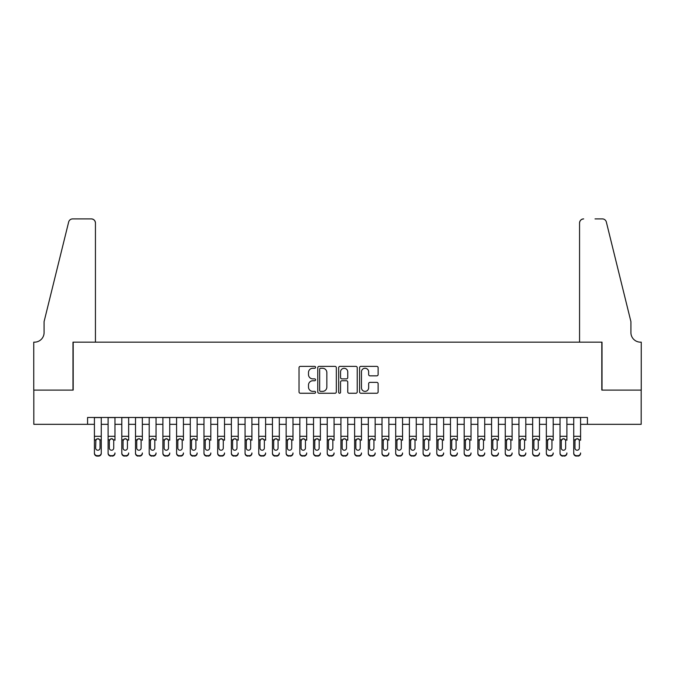 <?xml version="1.0" encoding="UTF-8"?>
<svg xmlns="http://www.w3.org/2000/svg" width="675" height="675" viewBox="0 0 675 675"><rect width="100%" height="100%" fill="white"/><g stroke="black" fill="none" stroke-linecap="round" stroke-linejoin="round"><path stroke-width="1.01" d="M315.588 367.318A0.945 0.945 0 0 0 314.651 366.373L300.367 366.373A1.342 1.342 0 0 0 299.025 367.715L299.025 391.913A1.342 1.342 0 0 0 300.367 393.255L314.651 393.255A0.945 0.945 0 0 0 315.588 392.318A0.945 0.945 0 0 0 314.651 391.373L312.803 391.373A4.303 4.303 0 0 1 308.5 387.079L308.5 385.062A4.303 4.303 0 0 1 312.803 380.759L314.651 380.759A0.945 0.945 0 0 0 315.588 379.814A0.945 0.945 0 0 0 314.651 378.877L312.803 378.877A4.303 4.303 0 0 1 308.5 374.574L308.5 372.558A4.303 4.303 0 0 1 312.803 368.255L314.651 368.255A0.945 0.945 0 0 0 315.588 367.318M376.785 375.848A1.342 1.342 0 0 0 378.127 374.507L378.127 367.715A1.342 1.342 0 0 0 376.785 366.373L360.923 366.373A1.342 1.342 0 0 0 359.581 367.715L359.581 391.913A1.342 1.342 0 0 0 360.923 393.255L376.785 393.255A1.342 1.342 0 0 0 378.127 391.913L378.127 383.712A1.342 1.342 0 0 0 376.785 382.371L369.993 382.371A1.342 1.342 0 0 0 368.651 383.712L368.651 387.779A3.594 3.594 0 0 1 365.057 391.373A3.594 3.594 0 0 1 361.462 387.779L361.462 371.849A3.594 3.594 0 0 1 365.057 368.255A3.594 3.594 0 0 1 368.651 371.849L368.651 374.507A1.342 1.342 0 0 0 369.993 375.848L376.785 375.848M87.573 424.322L33.817 424.322L33.817 390.091L73.187 390.091L73.187 342.157L601.813 342.157L601.813 390.091L641.183 390.091L641.183 424.322L587.427 424.322L587.427 417.479L87.573 417.479L87.573 424.322L94.416 424.322M336.327 367.715A1.342 1.342 0 0 0 334.977 366.373L319.115 366.373A1.342 1.342 0 0 0 317.773 367.715L317.773 391.913A1.342 1.342 0 0 0 319.115 393.255L334.977 393.255A1.342 1.342 0 0 0 336.327 391.913L336.327 367.715M340.023 366.373L355.885 366.373A1.342 1.342 0 0 1 357.227 367.715L357.227 391.913A1.342 1.342 0 0 1 355.885 393.255L349.093 393.255A1.342 1.342 0 0 1 347.752 391.913L347.752 382.101A1.342 1.342 0 0 0 346.402 380.759L341.904 380.759A1.342 1.342 0 0 0 340.554 382.101L340.554 392.318A0.945 0.945 0 0 1 339.618 393.255A0.945 0.945 0 0 1 338.673 392.318L338.673 367.715A1.342 1.342 0 0 1 340.023 366.373M101.267 424.322L108.11 424.322M114.961 424.322L121.804 424.322M128.655 424.322L135.506 424.322M142.349 424.322L149.2 424.322M156.043 424.322L162.894 424.322M169.737 424.322L176.588 424.322M183.431 424.322L190.282 424.322M197.125 424.322L203.977 424.322M210.819 424.322L217.671 424.322M224.522 424.322L231.365 424.322M238.216 424.322L245.059 424.322M251.91 424.322L258.753 424.322M265.604 424.322L272.447 424.322M279.298 424.322L286.141 424.322M292.992 424.322L299.843 424.322M306.686 424.322L313.538 424.322M320.38 424.322L327.232 424.322M334.074 424.322L340.926 424.322M347.768 424.322L354.62 424.322M361.462 424.322L368.314 424.322M375.157 424.322L382.008 424.322M388.859 424.322L395.702 424.322M402.553 424.322L409.396 424.322M416.247 424.322L423.09 424.322M429.941 424.322L436.784 424.322M443.635 424.322L450.478 424.322M457.329 424.322L464.181 424.322M471.023 424.322L477.875 424.322M484.718 424.322L491.569 424.322M498.412 424.322L505.263 424.322M512.106 424.322L518.957 424.322M525.8 424.322L532.651 424.322M539.494 424.322L546.345 424.322M553.196 424.322L560.039 424.322M566.89 424.322L573.733 424.322M580.584 424.322L587.427 424.322M320.6 368.255A0.945 0.945 0 0 0 319.655 369.2L319.655 390.437A0.945 0.945 0 0 0 320.6 391.373L322.549 391.373A4.303 4.303 0 0 0 326.843 387.079L326.843 372.558A4.303 4.303 0 0 0 322.549 368.255L320.6 368.255M347.752 371.917A3.594 3.594 0 0 0 344.157 368.322A3.594 3.594 0 0 0 340.554 371.917L340.554 377.527A1.342 1.342 0 0 0 341.904 378.877L346.402 378.877A1.342 1.342 0 0 0 347.752 377.527L347.752 371.917M94.416 440.269L94.416 452.95A2.742 2.717 -0 0 0 97.158 455.667L98.525 455.667A2.742 2.717 -0 0 0 101.267 452.95L101.267 453.381A2.742 2.717 180 0 1 98.525 456.097L98.525 455.667M100.035 448.057L100.035 440.843L100.035 448.057A2.194 2.177 180 0 1 97.841 450.233A2.194 2.177 180 0 0 100.035 448.057M95.647 448.487L95.647 448.057A2.194 2.177 180 0 0 97.841 450.233M96.702 438.969L95.647 440.674M98.989 438.969L97.841 438.64L99.79 439.838L100.035 440.843M101.267 417.479L101.267 452.95M94.416 417.479L94.416 453.381A2.742 2.717 180 0 0 97.158 456.097L98.525 456.097M94.416 439.838L95.892 439.838L95.647 448.057M95.892 439.838L97.841 438.64M95.445 342.157L95.445 223.012A4.109 4.109 0 0 0 91.336 218.903L72.647 218.903A4.109 4.109 0 0 0 68.656 222.024L44.086 321.612L44.086 332.573A9.585 9.585 0 0 1 34.501 342.157L33.75 342.157L33.75 390.091L72.984 390.091L72.984 342.157L95.445 342.157L95.445 223.012C95.183 220.531 93.817 219.164 91.336 218.903L79.971 218.903M68.656 222.024C69.702 219.772 69.702 219.772 68.656 222.024C69.702 219.772 69.702 219.772 68.656 222.024M44.086 332.573A9.585 9.585 0 0 1 34.501 342.157M579.555 342.157L579.555 223.012L579.555 342.157L602.016 342.157L602.016 390.091L641.25 390.091L641.25 342.157L640.499 342.157A9.585 9.585 0 0 1 630.914 332.573A9.585 9.585 0 0 0 640.499 342.157M623.379 291.077L606.344 222.024L630.914 321.612L630.914 332.573M595.029 218.903L602.353 218.903A4.109 4.109 0 0 1 606.344 222.024C605.298 219.772 605.298 219.772 606.344 222.024C605.298 219.772 605.298 219.772 606.344 222.024M583.664 218.903A4.109 4.109 0 0 0 579.555 223.012C579.817 220.531 581.183 219.164 583.664 218.903M108.11 417.479L108.11 452.95A2.742 2.717 -0 0 0 110.852 455.667L112.219 455.667A2.742 2.717 -0 0 0 114.961 452.95L114.961 453.381A2.742 2.717 180 0 1 112.219 456.097L112.219 455.667M114.961 440.269L114.961 417.479M113.729 448.057L113.729 440.843L113.729 448.057A2.194 2.177 180 0 1 111.535 450.233A2.194 2.177 180 0 0 113.729 448.057M109.342 448.487L109.342 448.057A2.194 2.177 180 0 0 111.535 450.233A2.194 2.177 180 0 1 109.342 448.057L109.342 440.674M110.396 438.969L109.342 440.843L109.586 439.838L111.535 438.64L113.484 439.838L113.729 440.843M112.683 438.969L111.535 438.64M121.804 417.479L121.804 452.95A2.742 2.717 -0 0 0 124.546 455.667L125.913 455.667A2.742 2.717 -0 0 0 128.655 452.95L128.655 453.381A2.742 2.717 180 0 1 125.913 456.097L125.913 455.667M128.655 440.269L128.655 417.479M127.423 448.057L127.423 440.843L127.423 448.057A2.194 2.177 180 0 1 125.229 450.233A2.194 2.177 180 0 0 127.423 448.057M123.044 448.487L123.044 448.057A2.194 2.177 180 0 0 125.229 450.233A2.194 2.177 180 0 1 123.044 448.057L123.044 440.674M124.09 438.969L123.044 440.843L123.28 439.838L125.229 438.64L127.178 439.838L127.423 440.843M126.377 438.969L125.229 438.64M135.506 417.479L135.506 452.95A2.742 2.717 -0 0 0 138.24 455.667L139.607 455.667A2.742 2.717 -0 0 0 142.349 452.95L142.349 453.381A2.742 2.717 180 0 1 139.607 456.097L139.607 455.667M142.349 440.269L142.349 417.479M141.117 448.057L141.117 440.843L141.117 448.057A2.194 2.177 180 0 1 138.923 450.233A2.194 2.177 180 0 0 141.117 448.057M136.738 448.487L136.738 448.057A2.194 2.177 180 0 0 138.923 450.233A2.194 2.177 180 0 1 136.738 448.057L136.738 440.674M137.784 438.969L136.738 440.843L136.974 439.838L138.923 438.64L140.873 439.838L141.117 440.843M140.071 438.969L138.923 438.64M149.2 417.479L149.2 452.95A2.742 2.717 -0 0 0 151.934 455.667L153.309 455.667A2.742 2.717 -0 0 0 156.043 452.95L156.043 453.381A2.742 2.717 180 0 1 153.309 456.097L153.309 455.667M156.043 440.269L156.043 417.479M154.811 448.057L154.811 440.843L154.811 448.057A2.194 2.177 180 0 1 152.618 450.233A2.194 2.177 180 0 0 154.811 448.057M150.432 448.487L150.432 448.057A2.194 2.177 180 0 0 152.618 450.233A2.194 2.177 180 0 1 150.432 448.057L150.432 440.674M151.478 438.969L150.432 440.843L150.668 439.838L152.618 438.64L154.567 439.838L154.811 440.843M153.765 438.969L152.618 438.64M110.852 455.667L112.219 456.097M110.852 456.097A2.742 2.717 180 0 1 108.11 453.381L108.11 452.95M124.546 455.667L125.913 456.097M124.546 456.097A2.742 2.717 180 0 1 121.804 453.381L121.804 452.95M138.24 455.667L139.607 456.097M138.24 456.097A2.742 2.717 180 0 1 135.506 453.381L135.506 452.95M151.934 455.667L153.309 456.097M151.934 456.097A2.742 2.717 180 0 1 149.2 453.381L149.2 452.95M162.894 417.479L162.894 452.95A2.742 2.717 -0 0 0 165.628 455.667L167.003 455.667A2.742 2.717 -0 0 0 169.737 452.95L169.737 453.381A2.742 2.717 180 0 1 167.003 456.097L167.003 455.667M169.737 440.269L169.737 417.479M168.505 448.057L168.505 440.843L168.505 448.057A2.194 2.177 180 0 1 166.312 450.233A2.194 2.177 180 0 0 168.505 448.057M164.126 448.487L164.126 448.057A2.194 2.177 180 0 0 166.312 450.233A2.194 2.177 180 0 1 164.126 448.057L164.126 440.674M165.172 438.969L164.126 440.843L164.371 439.838L166.312 438.64L168.261 439.838L168.505 440.843M167.459 438.969L166.312 438.64M165.628 455.667L167.003 456.097M165.628 456.097A2.742 2.717 180 0 1 162.894 453.381L162.894 452.95M176.588 417.479L176.588 452.95A2.742 2.717 -0 0 0 179.322 455.667L180.697 455.667A2.742 2.717 -0 0 0 183.431 452.95L183.431 453.381A2.742 2.717 180 0 1 180.697 456.097L180.697 455.667M183.431 440.269L183.431 417.479M182.199 448.057L182.199 440.843L182.199 448.057A2.194 2.177 180 0 1 180.014 450.233A2.194 2.177 180 0 0 182.199 448.057M177.82 448.487L177.82 448.057A2.194 2.177 180 0 0 180.014 450.233A2.194 2.177 180 0 1 177.82 448.057L177.82 440.674M178.867 438.969L177.82 440.843L178.065 439.838L180.014 438.64L181.955 439.838L182.199 440.843M181.153 438.969L180.014 438.64M179.322 455.667L180.697 456.097M179.322 456.097A2.742 2.717 180 0 1 176.588 453.381L176.588 452.95M190.282 417.479L190.282 452.95A2.742 2.717 -0 0 0 193.016 455.667L194.392 455.667A2.742 2.717 -0 0 0 197.125 452.95L197.125 453.381A2.742 2.717 180 0 1 194.392 456.097L194.392 455.667M197.125 440.269L197.125 417.479M195.893 448.057L195.893 440.843L195.893 448.057A2.194 2.177 180 0 1 193.708 450.233A2.194 2.177 180 0 0 195.893 448.057M191.514 448.487L191.514 448.057A2.194 2.177 180 0 0 193.708 450.233A2.194 2.177 180 0 1 191.514 448.057L191.514 440.674M192.561 438.969L191.514 440.843L191.759 439.838L193.708 438.64L195.657 439.838L195.893 440.843M194.847 438.969L193.708 438.64M193.016 455.667L194.392 456.097M193.016 456.097A2.742 2.717 180 0 1 190.282 453.381L190.282 452.95M203.977 417.479L203.977 452.95A2.742 2.717 -0 0 0 206.719 455.667L208.086 455.667A2.742 2.717 -0 0 0 210.819 452.95L210.819 453.381A2.742 2.717 180 0 1 208.086 456.097L208.086 455.667M210.819 440.269L210.819 417.479M209.588 448.057L209.588 440.843L209.588 448.057A2.194 2.177 180 0 1 207.402 450.233A2.194 2.177 180 0 0 209.588 448.057M205.208 448.487L205.208 448.057A2.194 2.177 180 0 0 207.402 450.233A2.194 2.177 180 0 1 205.208 448.057L205.208 440.674M206.255 438.969L205.208 440.843L205.453 439.838L207.402 438.64L209.351 439.838L209.588 440.843M208.541 438.969L207.402 438.64M206.719 455.667L208.086 456.097M206.719 456.097A2.742 2.717 180 0 1 203.977 453.381L203.977 452.95M217.671 417.479L217.671 452.95A2.742 2.717 -0 0 0 220.413 455.667L221.78 455.667A2.742 2.717 -0 0 0 224.522 452.95L224.522 453.381A2.742 2.717 180 0 1 221.78 456.097L221.78 455.667M224.522 440.269L224.522 417.479M223.282 448.057L223.282 440.843L223.282 448.057A2.194 2.177 180 0 1 221.096 450.233A2.194 2.177 180 0 0 223.282 448.057M218.903 448.487L218.903 448.057A2.194 2.177 180 0 0 221.096 450.233A2.194 2.177 180 0 1 218.903 448.057L218.903 440.674M219.949 438.969L218.903 440.843L219.147 439.838L221.096 438.64L223.045 439.838L223.282 440.843M222.235 438.969L221.096 438.64M220.413 455.667L221.78 456.097M220.413 456.097A2.742 2.717 180 0 1 217.671 453.381L217.671 452.95M231.365 417.479L231.365 452.95A2.742 2.717 -0 0 0 234.107 455.667L235.474 455.667A2.742 2.717 -0 0 0 238.216 452.95L238.216 453.381A2.742 2.717 180 0 1 235.474 456.097L235.474 455.667M238.216 440.269L238.216 417.479M236.984 448.057L236.984 440.843L236.984 448.057A2.194 2.177 180 0 1 234.79 450.233A2.194 2.177 180 0 0 236.984 448.057M232.597 448.487L232.597 448.057A2.194 2.177 180 0 0 234.79 450.233A2.194 2.177 180 0 1 232.597 448.057L232.597 440.674M233.643 438.969L232.597 440.843L232.841 439.838L234.79 438.64L236.739 439.838L236.984 440.843M235.929 438.969L234.79 438.64M234.107 455.667L235.474 456.097M234.107 456.097A2.742 2.717 180 0 1 231.365 453.381L231.365 452.95M245.059 417.479L245.059 452.95A2.742 2.717 -0 0 0 247.801 455.667L249.168 455.667A2.742 2.717 -0 0 0 251.91 452.95L251.91 453.381A2.742 2.717 180 0 1 249.168 456.097L249.168 455.667M251.91 440.269L251.91 417.479M250.678 448.057L250.678 440.843L250.678 448.057A2.194 2.177 180 0 1 248.484 450.233A2.194 2.177 180 0 0 250.678 448.057M246.291 448.487L246.291 448.057A2.194 2.177 180 0 0 248.484 450.233A2.194 2.177 180 0 1 246.291 448.057L246.291 440.674M247.337 438.969L246.291 440.843L246.535 439.838L248.484 438.64L250.433 439.838L250.678 440.843M249.623 438.969L248.484 438.64M247.801 455.667L249.168 456.097M247.801 456.097A2.742 2.717 180 0 1 245.059 453.381L245.059 452.95M258.753 417.479L258.753 452.95A2.742 2.717 -0 0 0 261.495 455.667L262.862 455.667A2.742 2.717 -0 0 0 265.604 452.95L265.604 453.381A2.742 2.717 180 0 1 262.862 456.097L262.862 455.667M265.604 440.269L265.604 417.479M264.372 448.057L264.372 440.843L264.372 448.057A2.194 2.177 180 0 1 262.178 450.233A2.194 2.177 180 0 0 264.372 448.057M259.985 448.487L259.985 448.057A2.194 2.177 180 0 0 262.178 450.233A2.194 2.177 180 0 1 259.985 448.057L259.985 440.674M261.039 438.969L259.985 440.843L260.229 439.838L262.178 438.64L264.127 439.838L264.372 440.843M263.326 438.969L262.178 438.64M261.495 455.667L262.862 456.097M261.495 456.097A2.742 2.717 180 0 1 258.753 453.381L258.753 452.95M272.447 417.479L272.447 452.95A2.742 2.717 -0 0 0 275.189 455.667L276.556 455.667A2.742 2.717 -0 0 0 279.298 452.95L279.298 453.381A2.742 2.717 180 0 1 276.556 456.097L276.556 455.667M279.298 440.269L279.298 417.479M278.066 448.057L278.066 440.843L278.066 448.057A2.194 2.177 180 0 1 275.873 450.233A2.194 2.177 180 0 0 278.066 448.057M273.679 448.487L273.679 448.057A2.194 2.177 180 0 0 275.873 450.233A2.194 2.177 180 0 1 273.679 448.057L273.679 440.674M274.733 438.969L273.679 440.843L273.923 439.838L275.873 438.64L277.822 439.838L278.066 440.843M277.02 438.969L275.873 438.64M275.189 455.667L276.556 456.097M275.189 456.097A2.742 2.717 180 0 1 272.447 453.381L272.447 452.95M286.141 417.479L286.141 452.95A2.742 2.717 -0 0 0 288.883 455.667L290.25 455.667A2.742 2.717 -0 0 0 292.992 452.95L292.992 453.381A2.742 2.717 180 0 1 290.25 456.097L290.25 455.667M292.992 440.269L292.992 417.479M291.76 448.057L291.76 440.843L291.76 448.057A2.194 2.177 180 0 1 289.567 450.233A2.194 2.177 180 0 0 291.76 448.057M287.381 448.487L287.381 448.057A2.194 2.177 180 0 0 289.567 450.233A2.194 2.177 180 0 1 287.381 448.057L287.381 440.674M288.427 438.969L287.381 440.843L287.618 439.838L289.567 438.64L291.516 439.838L291.76 440.843M290.714 438.969L289.567 438.64M288.883 455.667L290.25 456.097M288.883 456.097A2.742 2.717 180 0 1 286.141 453.381L286.141 452.95M299.843 417.479L299.843 452.95A2.742 2.717 -0 0 0 302.577 455.667L303.944 455.667A2.742 2.717 -0 0 0 306.686 452.95L306.686 453.381A2.742 2.717 180 0 1 303.944 456.097L303.944 455.667M306.686 440.269L306.686 417.479M305.454 448.057L305.454 440.843L305.454 448.057A2.194 2.177 180 0 1 303.261 450.233A2.194 2.177 180 0 0 305.454 448.057M301.075 448.487L301.075 448.057A2.194 2.177 180 0 0 303.261 450.233A2.194 2.177 180 0 1 301.075 448.057L301.075 440.674M302.122 438.969L301.075 440.843L301.312 439.838L303.261 438.64L305.21 439.838L305.454 440.843M304.408 438.969L303.261 438.64M302.577 455.667L303.944 456.097M302.577 456.097A2.742 2.717 180 0 1 299.843 453.381L299.843 452.95M313.538 417.479L313.538 452.95A2.742 2.717 -0 0 0 316.271 455.667L317.647 455.667A2.742 2.717 -0 0 0 320.38 452.95L320.38 453.381A2.742 2.717 180 0 1 317.647 456.097L317.647 455.667M320.38 440.269L320.38 417.479M319.148 448.057L319.148 440.843L319.148 448.057A2.194 2.177 180 0 1 316.955 450.233A2.194 2.177 180 0 0 319.148 448.057M314.769 448.487L314.769 448.057A2.194 2.177 180 0 0 316.955 450.233A2.194 2.177 180 0 1 314.769 448.057L314.769 440.674M315.816 438.969L314.769 440.843L315.006 439.838L316.955 438.64L318.904 439.838L319.148 440.843M318.102 438.969L316.955 438.64M316.271 455.667L317.647 456.097M316.271 456.097A2.742 2.717 180 0 1 313.538 453.381L313.538 452.95M327.232 417.479L327.232 452.95A2.742 2.717 -0 0 0 329.965 455.667L331.341 455.667A2.742 2.717 -0 0 0 334.074 452.95L334.074 453.381A2.742 2.717 180 0 1 331.341 456.097L331.341 455.667M334.074 440.269L334.074 417.479M332.843 448.057L332.843 440.843L332.843 448.057A2.194 2.177 180 0 1 330.649 450.233A2.194 2.177 180 0 0 332.843 448.057M328.463 448.487L328.463 448.057A2.194 2.177 180 0 0 330.649 450.233A2.194 2.177 180 0 1 328.463 448.057L328.463 440.674M329.51 438.969L328.463 440.843L328.708 439.838L330.649 438.64L332.598 439.838L332.843 440.843M331.796 438.969L330.649 438.64M329.965 455.667L331.341 456.097M329.965 456.097A2.742 2.717 180 0 1 327.232 453.381L327.232 452.95M340.926 417.479L340.926 452.95A2.742 2.717 -0 0 0 343.659 455.667L345.035 455.667A2.742 2.717 -0 0 0 347.768 452.95L347.768 453.381A2.742 2.717 180 0 1 345.035 456.097L345.035 455.667M347.768 440.269L347.768 417.479M346.537 448.057L346.537 440.843L346.537 448.057A2.194 2.177 180 0 1 344.351 450.233A2.194 2.177 180 0 0 346.537 448.057M342.157 448.487L342.157 448.057A2.194 2.177 180 0 0 344.351 450.233A2.194 2.177 180 0 1 342.157 448.057L342.157 440.674M343.204 438.969L342.157 440.843L342.402 439.838L344.351 438.64L346.292 439.838L346.537 440.843M345.49 438.969L344.351 438.64M343.659 455.667L345.035 456.097M343.659 456.097A2.742 2.717 180 0 1 340.926 453.381L340.926 452.95M354.62 417.479L354.62 452.95A2.742 2.717 -0 0 0 357.353 455.667L358.729 455.667A2.742 2.717 -0 0 0 361.462 452.95L361.462 453.381A2.742 2.717 180 0 1 358.729 456.097L358.729 455.667M361.462 440.269L361.462 417.479M360.231 448.057L360.231 440.843L360.231 448.057A2.194 2.177 180 0 1 358.045 450.233A2.194 2.177 180 0 0 360.231 448.057M355.852 448.487L355.852 448.057A2.194 2.177 180 0 0 358.045 450.233A2.194 2.177 180 0 1 355.852 448.057L355.852 440.674M356.898 438.969L355.852 440.843L356.096 439.838L358.045 438.64L359.994 439.838L360.231 440.843M359.184 438.969L358.045 438.64M357.353 455.667L358.729 456.097M357.353 456.097A2.742 2.717 180 0 1 354.62 453.381L354.62 452.95M368.314 417.479L368.314 452.95A2.742 2.717 -0 0 0 371.056 455.667L372.423 455.667A2.742 2.717 -0 0 0 375.157 452.95L375.157 453.381A2.742 2.717 180 0 1 372.423 456.097L372.423 455.667M375.157 440.269L375.157 417.479M373.925 448.057L373.925 440.843L373.925 448.057A2.194 2.177 180 0 1 371.739 450.233A2.194 2.177 180 0 0 373.925 448.057M369.546 448.487L369.546 448.057A2.194 2.177 180 0 0 371.739 450.233A2.194 2.177 180 0 1 369.546 448.057L369.546 440.674M370.592 438.969L369.546 440.843L369.79 439.838L371.739 438.64L373.688 439.838L373.925 440.843M372.878 438.969L371.739 438.64M371.056 455.667L372.423 456.097M371.056 456.097A2.742 2.717 180 0 1 368.314 453.381L368.314 452.95M382.008 417.479L382.008 452.95A2.742 2.717 -0 0 0 384.75 455.667L386.117 455.667A2.742 2.717 -0 0 0 388.859 452.95L388.859 453.381A2.742 2.717 180 0 1 386.117 456.097L386.117 455.667M388.859 440.269L388.859 417.479M387.619 448.057L387.619 440.843L387.619 448.057A2.194 2.177 180 0 1 385.433 450.233A2.194 2.177 180 0 0 387.619 448.057M383.24 448.487L383.24 448.057A2.194 2.177 180 0 0 385.433 450.233A2.194 2.177 180 0 1 383.24 448.057L383.24 440.674M384.286 438.969L383.24 440.843L383.484 439.838L385.433 438.64L387.382 439.838L387.619 440.843M386.573 438.969L385.433 438.64M384.75 455.667L386.117 456.097M384.75 456.097A2.742 2.717 180 0 1 382.008 453.381L382.008 452.95M395.702 417.479L395.702 452.95A2.742 2.717 -0 0 0 398.444 455.667L399.811 455.667A2.742 2.717 -0 0 0 402.553 452.95L402.553 453.381A2.742 2.717 180 0 1 399.811 456.097L399.811 455.667M402.553 440.269L402.553 417.479M401.321 448.057L401.321 440.843L401.321 448.057A2.194 2.177 180 0 1 399.127 450.233A2.194 2.177 180 0 0 401.321 448.057M396.934 448.487L396.934 448.057A2.194 2.177 180 0 0 399.127 450.233A2.194 2.177 180 0 1 396.934 448.057L396.934 440.674M397.98 438.969L396.934 440.843L397.178 439.838L399.127 438.64L401.077 439.838L401.321 440.843M400.267 438.969L399.127 438.64M398.444 455.667L399.811 456.097M398.444 456.097A2.742 2.717 180 0 1 395.702 453.381L395.702 452.95M409.396 417.479L409.396 452.95A2.742 2.717 -0 0 0 412.138 455.667L413.505 455.667A2.742 2.717 -0 0 0 416.247 452.95L416.247 453.381A2.742 2.717 180 0 1 413.505 456.097L413.505 455.667M416.247 440.269L416.247 417.479M415.015 448.057L415.015 440.843L415.015 448.057A2.194 2.177 180 0 1 412.822 450.233A2.194 2.177 180 0 0 415.015 448.057M410.628 448.487L410.628 448.057A2.194 2.177 180 0 0 412.822 450.233A2.194 2.177 180 0 1 410.628 448.057L410.628 440.674M411.674 438.969L410.628 440.843L410.873 439.838L412.822 438.64L414.771 439.838L415.015 440.843M413.961 438.969L412.822 438.64M412.138 455.667L413.505 456.097M412.138 456.097A2.742 2.717 180 0 1 409.396 453.381L409.396 452.95M423.09 417.479L423.09 452.95A2.742 2.717 -0 0 0 425.832 455.667L427.199 455.667A2.742 2.717 -0 0 0 429.941 452.95L429.941 453.381A2.742 2.717 180 0 1 427.199 456.097L427.199 455.667M429.941 440.269L429.941 417.479M428.709 448.057L428.709 440.843L428.709 448.057A2.194 2.177 180 0 1 426.516 450.233A2.194 2.177 180 0 0 428.709 448.057M424.322 448.487L424.322 448.057A2.194 2.177 180 0 0 426.516 450.233A2.194 2.177 180 0 1 424.322 448.057L424.322 440.674M425.377 438.969L424.322 440.843L424.567 439.838L426.516 438.64L428.465 439.838L428.709 440.843M427.663 438.969L426.516 438.64M425.832 455.667L427.199 456.097M425.832 456.097A2.742 2.717 180 0 1 423.09 453.381L423.09 452.95M436.784 417.479L436.784 452.95A2.742 2.717 -0 0 0 439.526 455.667L440.893 455.667A2.742 2.717 -0 0 0 443.635 452.95L443.635 453.381A2.742 2.717 180 0 1 440.893 456.097L440.893 455.667M443.635 440.269L443.635 417.479M442.403 448.057L442.403 440.843L442.403 448.057A2.194 2.177 180 0 1 440.21 450.233A2.194 2.177 180 0 0 442.403 448.057M438.016 448.487L438.016 448.057A2.194 2.177 180 0 0 440.21 450.233A2.194 2.177 180 0 1 438.016 448.057L438.016 440.674M439.071 438.969L438.016 440.843L438.261 439.838L440.21 438.64L442.159 439.838L442.403 440.843M441.357 438.969L440.21 438.64M439.526 455.667L440.893 456.097M439.526 456.097A2.742 2.717 180 0 1 436.784 453.381L436.784 452.95M450.478 417.479L450.478 452.95A2.742 2.717 -0 0 0 453.22 455.667L454.587 455.667A2.742 2.717 -0 0 0 457.329 452.95L457.329 453.381A2.742 2.717 180 0 1 454.587 456.097L454.587 455.667M457.329 440.269L457.329 417.479M456.097 448.057L456.097 440.843L456.097 448.057A2.194 2.177 180 0 1 453.904 450.233A2.194 2.177 180 0 0 456.097 448.057M451.718 448.487L451.718 448.057A2.194 2.177 180 0 0 453.904 450.233A2.194 2.177 180 0 1 451.718 448.057L451.718 440.674M452.765 438.969L451.718 440.843L451.955 439.838L453.904 438.64L455.853 439.838L456.097 440.843M455.051 438.969L453.904 438.64M453.22 455.667L454.587 456.097M453.22 456.097A2.742 2.717 180 0 1 450.478 453.381L450.478 452.95M464.181 417.479L464.181 452.95A2.742 2.717 -0 0 0 466.914 455.667L468.281 455.667A2.742 2.717 -0 0 0 471.023 452.95L471.023 453.381A2.742 2.717 180 0 1 468.281 456.097L468.281 455.667M471.023 440.269L471.023 417.479M469.792 448.057L469.792 440.843L469.792 448.057A2.194 2.177 180 0 1 467.598 450.233A2.194 2.177 180 0 0 469.792 448.057M465.413 448.487L465.413 448.057A2.194 2.177 180 0 0 467.598 450.233A2.194 2.177 180 0 1 465.413 448.057L465.413 440.674M466.459 438.969L465.413 440.843L465.649 439.838L467.598 438.64L469.547 439.838L469.792 440.843M468.745 438.969L467.598 438.64M466.914 455.667L468.281 456.097M466.914 456.097A2.742 2.717 180 0 1 464.181 453.381L464.181 452.95M477.875 417.479L477.875 452.95A2.742 2.717 -0 0 0 480.608 455.667L481.984 455.667A2.742 2.717 -0 0 0 484.718 452.95L484.718 453.381A2.742 2.717 180 0 1 481.984 456.097L481.984 455.667M484.718 440.269L484.718 417.479M483.486 448.057L483.486 440.843L483.486 448.057A2.194 2.177 180 0 1 481.292 450.233A2.194 2.177 180 0 0 483.486 448.057M479.107 448.487L479.107 448.057A2.194 2.177 180 0 0 481.292 450.233A2.194 2.177 180 0 1 479.107 448.057L479.107 440.674M480.153 438.969L479.107 440.843L479.343 439.838L481.292 438.64L483.241 439.838L483.486 440.843M482.439 438.969L481.292 438.64M480.608 455.667L481.984 456.097M480.608 456.097A2.742 2.717 180 0 1 477.875 453.381L477.875 452.95M491.569 417.479L491.569 452.95A2.742 2.717 -0 0 0 494.303 455.667L495.678 455.667A2.742 2.717 -0 0 0 498.412 452.95L498.412 453.381A2.742 2.717 180 0 1 495.678 456.097L495.678 455.667M498.412 440.269L498.412 417.479M497.18 448.057L497.18 440.843L497.18 448.057A2.194 2.177 180 0 1 494.986 450.233A2.194 2.177 180 0 0 497.18 448.057M492.801 448.487L492.801 448.057A2.194 2.177 180 0 0 494.986 450.233A2.194 2.177 180 0 1 492.801 448.057L492.801 440.674M493.847 438.969L492.801 440.843L493.045 439.838L494.986 438.64L496.935 439.838L497.18 440.843M496.133 438.969L494.986 438.64M494.303 455.667L495.678 456.097M494.303 456.097A2.742 2.717 180 0 1 491.569 453.381L491.569 452.95M505.263 417.479L505.263 452.95A2.742 2.717 -0 0 0 507.997 455.667L509.372 455.667A2.742 2.717 -0 0 0 512.106 452.95L512.106 453.381A2.742 2.717 180 0 1 509.372 456.097L509.372 455.667M512.106 440.269L512.106 417.479M510.874 448.057L510.874 440.843L510.874 448.057A2.194 2.177 180 0 1 508.688 450.233A2.194 2.177 180 0 0 510.874 448.057M506.495 448.487L506.495 448.057A2.194 2.177 180 0 0 508.688 450.233A2.194 2.177 180 0 1 506.495 448.057L506.495 440.674M507.541 438.969L506.495 440.843L506.739 439.838L508.688 438.64L510.629 439.838L510.874 440.843M509.827 438.969L508.688 438.64M507.997 455.667L509.372 456.097M507.997 456.097A2.742 2.717 180 0 1 505.263 453.381L505.263 452.95M518.957 417.479L518.957 452.95A2.742 2.717 -0 0 0 521.691 455.667L523.066 455.667A2.742 2.717 -0 0 0 525.8 452.95L525.8 453.381A2.742 2.717 180 0 1 523.066 456.097L523.066 455.667M525.8 440.269L525.8 417.479M524.568 448.057L524.568 440.843L524.568 448.057A2.194 2.177 180 0 1 522.383 450.233A2.194 2.177 180 0 0 524.568 448.057M520.189 448.487L520.189 448.057A2.194 2.177 180 0 0 522.383 450.233A2.194 2.177 180 0 1 520.189 448.057L520.189 440.674M521.235 438.969L520.189 440.843L520.433 439.838L522.383 438.64L524.332 439.838L524.568 440.843M523.522 438.969L522.383 438.64M521.691 455.667L523.066 456.097M521.691 456.097A2.742 2.717 180 0 1 518.957 453.381L518.957 452.95M532.651 417.479L532.651 452.95A2.742 2.717 -0 0 0 535.393 455.667L536.76 455.667A2.742 2.717 -0 0 0 539.494 452.95L539.494 453.381A2.742 2.717 180 0 1 536.76 456.097L536.76 455.667M539.494 440.269L539.494 417.479M538.262 448.057L538.262 440.843L538.262 448.057A2.194 2.177 180 0 1 536.077 450.233A2.194 2.177 180 0 0 538.262 448.057M533.883 448.487L533.883 448.057A2.194 2.177 180 0 0 536.077 450.233A2.194 2.177 180 0 1 533.883 448.057L533.883 440.674M534.929 438.969L533.883 440.843L534.127 439.838L536.077 438.64L538.026 439.838L538.262 440.843M537.216 438.969L536.077 438.64M535.393 455.667L536.76 456.097M535.393 456.097A2.742 2.717 180 0 1 532.651 453.381L532.651 452.95M546.345 417.479L546.345 452.95A2.742 2.717 -0 0 0 549.087 455.667L550.454 455.667A2.742 2.717 -0 0 0 553.196 452.95L553.196 453.381A2.742 2.717 180 0 1 550.454 456.097L550.454 455.667M553.196 440.269L553.196 417.479M551.956 448.057L551.956 440.843L551.956 448.057A2.194 2.177 180 0 1 549.771 450.233A2.194 2.177 180 0 0 551.956 448.057M547.577 448.487L547.577 448.057A2.194 2.177 180 0 0 549.771 450.233A2.194 2.177 180 0 1 547.577 448.057L547.577 440.674M548.623 438.969L547.577 440.843L547.822 439.838L549.771 438.64L551.72 439.838L551.956 440.843M550.91 438.969L549.771 438.64M549.087 455.667L550.454 456.097M549.087 456.097A2.742 2.717 180 0 1 546.345 453.381L546.345 452.95M560.039 417.479L560.039 452.95A2.742 2.717 -0 0 0 562.781 455.667L564.148 455.667A2.742 2.717 -0 0 0 566.89 452.95L566.89 453.381A2.742 2.717 180 0 1 564.148 456.097L564.148 455.667M566.89 440.269L566.89 417.479M565.658 448.057L565.658 440.843L565.658 448.057A2.194 2.177 180 0 1 563.465 450.233A2.194 2.177 180 0 0 565.658 448.057M561.271 448.487L561.271 448.057A2.194 2.177 180 0 0 563.465 450.233A2.194 2.177 180 0 1 561.271 448.057L561.271 440.674M562.317 438.969L561.271 440.843L561.516 439.838L563.465 438.64L565.414 439.838L565.658 440.843M564.604 438.969L563.465 438.64M562.781 455.667L564.148 456.097M562.781 456.097A2.742 2.717 180 0 1 560.039 453.381L560.039 452.95M573.733 417.479L573.733 452.95A2.742 2.717 -0 0 0 576.475 455.667L577.842 455.667A2.742 2.717 -0 0 0 580.584 452.95L580.584 453.381A2.742 2.717 180 0 1 577.842 456.097L577.842 455.667M580.584 440.269L580.584 417.479M579.352 448.057L579.352 440.843L579.352 448.057A2.194 2.177 180 0 1 577.159 450.233A2.194 2.177 180 0 0 579.352 448.057M574.965 448.487L574.965 448.057A2.194 2.177 180 0 0 577.159 450.233A2.194 2.177 180 0 1 574.965 448.057L574.965 440.674M576.011 438.969L574.965 440.843L575.21 439.838L577.159 438.64L579.108 439.838L579.352 440.843M578.298 438.969L577.159 438.64M576.475 455.667L577.842 456.097M576.475 456.097A2.742 2.717 180 0 1 573.733 453.381L573.733 452.95M99.79 439.838L101.267 439.838M94.416 436.295L101.267 436.295M94.416 417.572L101.267 417.572M97.158 455.667L97.158 456.097M113.484 439.838L114.961 439.838M108.11 439.838L109.586 439.838M108.11 436.295L114.961 436.295M108.11 417.572L114.961 417.572M127.178 439.838L128.655 439.838M121.804 439.838L123.28 439.838M121.804 436.295L128.655 436.295M121.804 417.572L128.655 417.572M140.873 439.838L142.349 439.838M135.506 439.838L136.974 439.838M135.506 436.295L142.349 436.295M135.506 417.572L142.349 417.572M154.567 439.838L156.043 439.838M149.2 439.838L150.668 439.838M149.2 436.295L156.043 436.295M149.2 417.572L156.043 417.572M168.261 439.838L169.737 439.838M162.894 439.838L164.371 439.838M162.894 436.295L169.737 436.295M162.894 417.572L169.737 417.572M181.955 439.838L183.431 439.838M176.588 439.838L178.065 439.838M176.588 436.295L183.431 436.295M176.588 417.572L183.431 417.572M195.657 439.838L197.125 439.838M190.282 439.838L191.759 439.838M190.282 436.295L197.125 436.295M190.282 417.572L197.125 417.572M209.351 439.838L210.819 439.838M203.977 439.838L205.453 439.838M203.977 436.295L210.819 436.295M203.977 417.572L210.819 417.572M223.045 439.838L224.522 439.838M217.671 439.838L219.147 439.838M217.671 436.295L224.522 436.295M217.671 417.572L224.522 417.572M236.739 439.838L238.216 439.838M231.365 439.838L232.841 439.838M231.365 436.295L238.216 436.295M231.365 417.572L238.216 417.572M250.433 439.838L251.91 439.838M245.059 439.838L246.535 439.838M245.059 436.295L251.91 436.295M245.059 417.572L251.91 417.572M264.127 439.838L265.604 439.838M258.753 439.838L260.229 439.838M258.753 436.295L265.604 436.295M258.753 417.572L265.604 417.572M277.822 439.838L279.298 439.838M272.447 439.838L273.923 439.838M272.447 436.295L279.298 436.295M272.447 417.572L279.298 417.572M291.516 439.838L292.992 439.838M286.141 439.838L287.618 439.838M286.141 436.295L292.992 436.295M286.141 417.572L292.992 417.572M305.21 439.838L306.686 439.838M299.843 439.838L301.312 439.838M299.843 436.295L306.686 436.295M299.843 417.572L306.686 417.572M318.904 439.838L320.38 439.838M313.538 439.838L315.006 439.838M313.538 436.295L320.38 436.295M313.538 417.572L320.38 417.572M332.598 439.838L334.074 439.838M327.232 439.838L328.708 439.838M327.232 436.295L334.074 436.295M327.232 417.572L334.074 417.572M346.292 439.838L347.768 439.838M340.926 439.838L342.402 439.838M340.926 436.295L347.768 436.295M340.926 417.572L347.768 417.572M359.994 439.838L361.462 439.838M354.62 439.838L356.096 439.838M354.62 436.295L361.462 436.295M354.62 417.572L361.462 417.572M373.688 439.838L375.157 439.838M368.314 439.838L369.79 439.838M368.314 436.295L375.157 436.295M368.314 417.572L375.157 417.572M387.382 439.838L388.859 439.838M382.008 439.838L383.484 439.838M382.008 436.295L388.859 436.295M382.008 417.572L388.859 417.572M401.077 439.838L402.553 439.838M395.702 439.838L397.178 439.838M395.702 436.295L402.553 436.295M395.702 417.572L402.553 417.572M414.771 439.838L416.247 439.838M409.396 439.838L410.873 439.838M409.396 436.295L416.247 436.295M409.396 417.572L416.247 417.572M428.465 439.838L429.941 439.838M423.09 439.838L424.567 439.838M423.09 436.295L429.941 436.295M423.09 417.572L429.941 417.572M442.159 439.838L443.635 439.838M436.784 439.838L438.261 439.838M436.784 436.295L443.635 436.295M436.784 417.572L443.635 417.572M455.853 439.838L457.329 439.838M450.478 439.838L451.955 439.838M450.478 436.295L457.329 436.295M450.478 417.572L457.329 417.572M469.547 439.838L471.023 439.838M464.181 439.838L465.649 439.838M464.181 436.295L471.023 436.295M464.181 417.572L471.023 417.572M483.241 439.838L484.718 439.838M477.875 439.838L479.343 439.838M477.875 436.295L484.718 436.295M477.875 417.572L484.718 417.572M496.935 439.838L498.412 439.838M491.569 439.838L493.045 439.838M491.569 436.295L498.412 436.295M491.569 417.572L498.412 417.572M510.629 439.838L512.106 439.838M505.263 439.838L506.739 439.838M505.263 436.295L512.106 436.295M505.263 417.572L512.106 417.572M524.332 439.838L525.8 439.838M518.957 439.838L520.433 439.838M518.957 436.295L525.8 436.295M518.957 417.572L525.8 417.572M538.026 439.838L539.494 439.838M532.651 439.838L534.127 439.838M532.651 436.295L539.494 436.295M532.651 417.572L539.494 417.572M551.72 439.838L553.196 439.838M546.345 439.838L547.822 439.838M546.345 436.295L553.196 436.295M546.345 417.572L553.196 417.572M565.414 439.838L566.89 439.838M560.039 439.838L561.516 439.838M560.039 436.295L566.89 436.295M560.039 417.572L566.89 417.572M579.108 439.838L580.584 439.838M573.733 439.838L575.21 439.838M573.733 436.295L580.584 436.295M573.733 417.572L580.584 417.572"/></g></svg>
